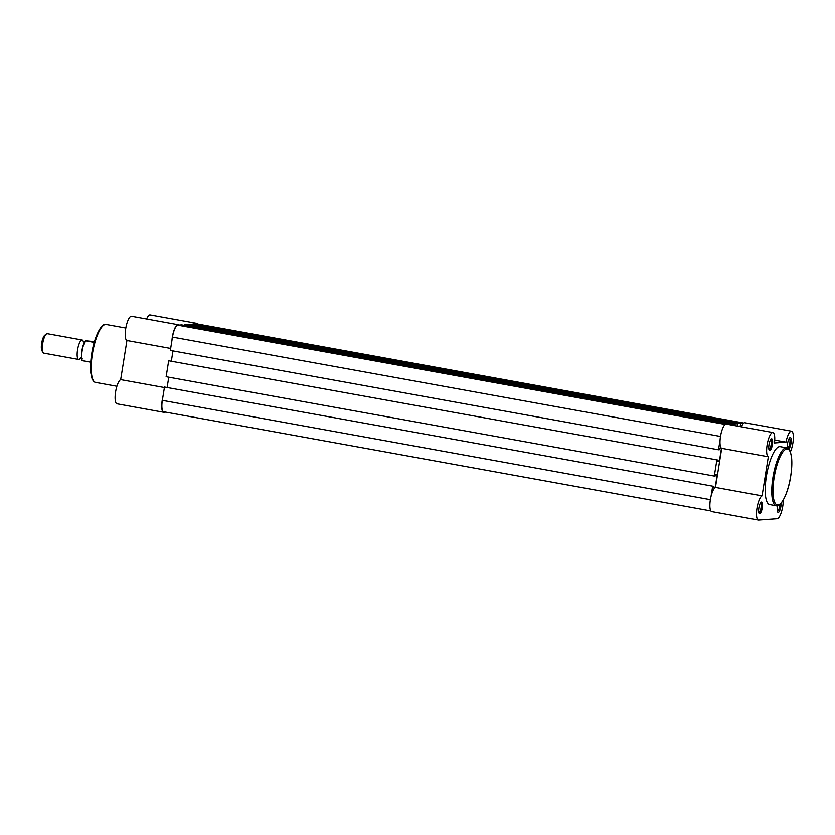 <?xml version="1.0" encoding="UTF-8"?>
<svg xmlns="http://www.w3.org/2000/svg" width="835" height="835" viewBox="0 0 835 835"><rect width="100%" height="100%" fill="white"/><g stroke="black" fill="none" stroke-linecap="round" stroke-linejoin="round"><path stroke-width="1.25" d="M80.671 357.766A9.874 2.787 -79.7 0 1 78.845 359.478A9.874 2.787 -79.7 0 1 78.647 359.467A9.874 2.787 -79.7 0 1 77.603 349.604A9.874 2.787 -79.7 0 1 81.966 340.012A9.874 2.787 -79.7 0 1 82.164 340.022A9.874 2.787 -79.7 0 1 83.375 341.88M47.511 333.77A9.874 2.787 100.3 0 0 47.324 333.708A9.874 2.787 100.3 0 0 47.125 333.697A9.874 2.787 100.3 0 0 46.436 334A9.874 2.787 100.3 0 0 42.815 342.935A9.874 2.787 100.3 0 0 43.076 352.568A9.874 2.787 100.3 0 0 43.796 353.153L78.647 359.467M85.4 340.753L94.449 341.692M90.723 362.213L82.331 360.689A11.356 3.204 100.3 0 1 82.143 350.898A11.356 3.204 100.3 0 1 85.504 340.847L94.23 342.423M82.227 360.605L82.227 360.605A10.959 3.1 -79.7 0 1 81.882 350.877A10.959 3.1 -79.7 0 1 85.358 340.805M43.076 352.568L41.959 350.815A8.277 2.338 -79.7 0 1 41.75 342.736A8.277 2.338 -79.7 0 1 44.777 335.252L46.436 334M162.898 396.949A12.348 3.486 100.3 0 0 162.209 400.372A12.348 3.486 100.3 0 0 163.587 412.26A12.348 3.486 100.3 0 0 163.837 412.271L165.685 412.135M117.224 403.827A12.348 3.486 -79.7 0 1 116.973 403.806A12.348 3.486 -79.7 0 1 115.595 391.918A12.348 3.486 -79.7 0 1 120.678 379.622L126.941 340.534A12.348 3.486 -79.7 0 1 125.72 328.687A12.348 3.486 -79.7 0 1 131.502 316.277L178.116 324.731A12.348 3.486 100.3 0 0 172.334 337.131A12.348 3.486 100.3 0 0 171.937 340.534M170.664 348.456L126.941 340.534M146.605 319.022A12.348 3.486 -79.7 0 1 150.112 314.941L196.726 323.385A12.348 3.486 100.3 0 0 195.39 323.928M197.603 324.043A12.348 3.486 100.3 0 0 196.726 323.385M178.784 325.128A12.348 3.486 100.3 0 0 178.116 324.731M164.401 387.544L120.678 379.622M728.047 424.389L181.706 324.919L177.782 325.201A11.847 3.35 100.3 0 0 172.48 337.121L170.34 350.45L718.507 449.794L719.363 449.731L719.551 448.562L721.44 448.426L719.415 461.077L717.599 460.743M720.094 439.868L718.507 449.794M172.981 350.93L171.363 361.033M717.714 460.043L168.691 360.762L717.714 460.043L717.526 461.212L719.415 461.077M168.691 360.762L166.134 376.721L714.301 476.065L715.157 476.002L715.345 474.833L717.234 474.697L715.209 487.337L713.393 487.014M716.858 460.106L714.301 476.065M167.157 387.294L168.774 377.201M713.508 486.314L164.485 387.033L713.508 486.314L713.32 487.483L715.209 487.337M164.485 387.033L162.345 400.362A11.847 3.35 100.3 0 0 163.67 411.77L710.877 510.936M712.652 486.377L711.055 496.293M743.839 423.042L196.642 323.876A11.847 3.35 100.3 0 0 196.392 323.865L192.478 324.147L192.353 324.888M743.557 423.272L740.635 423.481L192.478 324.147M740.635 423.481L740.165 426.403L737.253 425.871M737.221 426.059L737.597 423.7L189.441 324.366L184.744 324.7L184.618 325.452M737.597 423.7L732.9 424.044L184.744 324.7M732.9 424.044L732.712 425.234M781.122 503.213A5.928 1.67 -79.7 0 1 780.892 506.438A5.928 1.67 -79.7 0 1 777.677 512.043A5.928 1.67 -79.7 0 1 777.458 506.678A5.928 1.67 -79.7 0 1 777.635 505.707M777.385 511.25A4.937 1.399 100.3 0 0 779.671 506.281A4.937 1.399 100.3 0 0 779.859 504.486M787.53 448.103A5.928 1.67 -79.7 0 1 787.582 443.448A5.928 1.67 -79.7 0 1 789.827 437.665A5.928 1.67 -79.7 0 1 791.016 443.197A5.928 1.67 -79.7 0 1 788.751 449M787.509 448.019A4.937 1.399 100.3 0 0 789.806 443.051A4.937 1.399 100.3 0 0 789.273 438.302M762.282 507.774A5.928 1.67 -79.7 0 1 759.067 513.389A5.928 1.67 -79.7 0 1 758.838 508.024A5.928 1.67 -79.7 0 1 761.082 502.242A5.928 1.67 -79.7 0 1 762.282 507.774M758.775 512.596A4.937 1.399 100.3 0 0 761.061 507.628A4.937 1.399 100.3 0 0 760.528 502.879M772.406 444.544A5.928 1.67 -79.7 0 1 769.192 450.148A5.928 1.67 -79.7 0 1 768.972 444.794A5.928 1.67 -79.7 0 1 771.216 439.001A5.928 1.67 -79.7 0 1 772.406 444.544M768.899 449.355A4.937 1.399 100.3 0 0 771.185 444.397A4.937 1.399 100.3 0 0 770.663 439.638M790.39 451.881A12.348 3.486 100.3 0 0 792.885 443.061A12.348 3.486 100.3 0 0 791.507 431.173A12.348 3.486 100.3 0 0 785.985 442.122L774.473 442.947A12.348 3.486 100.3 0 0 772.886 432.52A12.348 3.486 100.3 0 0 767.313 443.75A12.348 3.486 100.3 0 0 768.325 456.766L762.063 495.854A12.348 3.486 100.3 0 0 756.938 508.452A12.348 3.486 100.3 0 0 758.357 520.048A12.348 3.486 100.3 0 0 758.608 520.059L777.228 518.723A12.348 3.486 100.3 0 0 782.75 506.302A12.348 3.486 100.3 0 0 783.251 500.113M786.706 447.831L780.182 446.652A29.434 8.308 100.3 0 0 766.394 476.232A29.434 8.308 100.3 0 0 769.682 504.57L776.206 505.749A29.434 8.308 -79.7 0 1 772.928 477.411A29.434 8.308 -79.7 0 1 786.706 447.831C788.198 448.009 789.451 449.418 790.453 452.069L791.528 457.142C792.123 462.559 791.841 468.967 790.682 476.357C788.167 493.61 780.568 507.837 776.206 505.749M712.004 511.615A12.348 3.486 -79.7 0 1 711.744 511.605A12.348 3.486 -79.7 0 1 710.324 499.998A12.348 3.486 -79.7 0 1 715.449 487.41L762.063 495.854M772.886 432.52L726.283 424.076A12.348 3.486 -79.7 0 0 720.699 435.306A12.348 3.486 -79.7 0 0 721.711 448.322L715.449 487.41M741.386 426.81A12.348 3.486 -79.7 0 1 744.893 422.729L791.507 431.173M774.723 440.076L785.985 442.122M721.711 448.322L768.325 456.766M106.16 324.502A29.434 8.308 100.3 0 0 92.382 354.082A29.434 8.308 100.3 0 0 95.67 382.42C94.167 382.242 92.925 380.833 91.913 378.192L90.838 373.12C90.253 367.692 90.535 361.284 91.693 353.904C94.209 336.641 101.807 322.414 106.16 324.502L125.824 328.061M725.197 424.41L177.782 325.201M720.501 436.444L172.48 337.121M710.376 499.674L162.345 400.362M743.808 423.063L196.392 323.865M790.641 476.367A28.442 8.026 100.3 0 0 786.873 448.948A28.442 8.026 100.3 0 0 774.139 477.557A28.442 8.026 100.3 0 0 777.907 504.977A28.442 8.026 100.3 0 0 790.641 476.367M83.354 341.859L84.638 342.12M80.264 358.319L82.247 358.799M82.164 340.022L47.324 333.708M82.133 360.626C80.765 354.134 81.82 347.517 85.316 340.774M163.587 412.26L116.973 403.806M116.9 386.271L95.67 382.42M711.744 511.605L758.357 520.048"/></g></svg>
